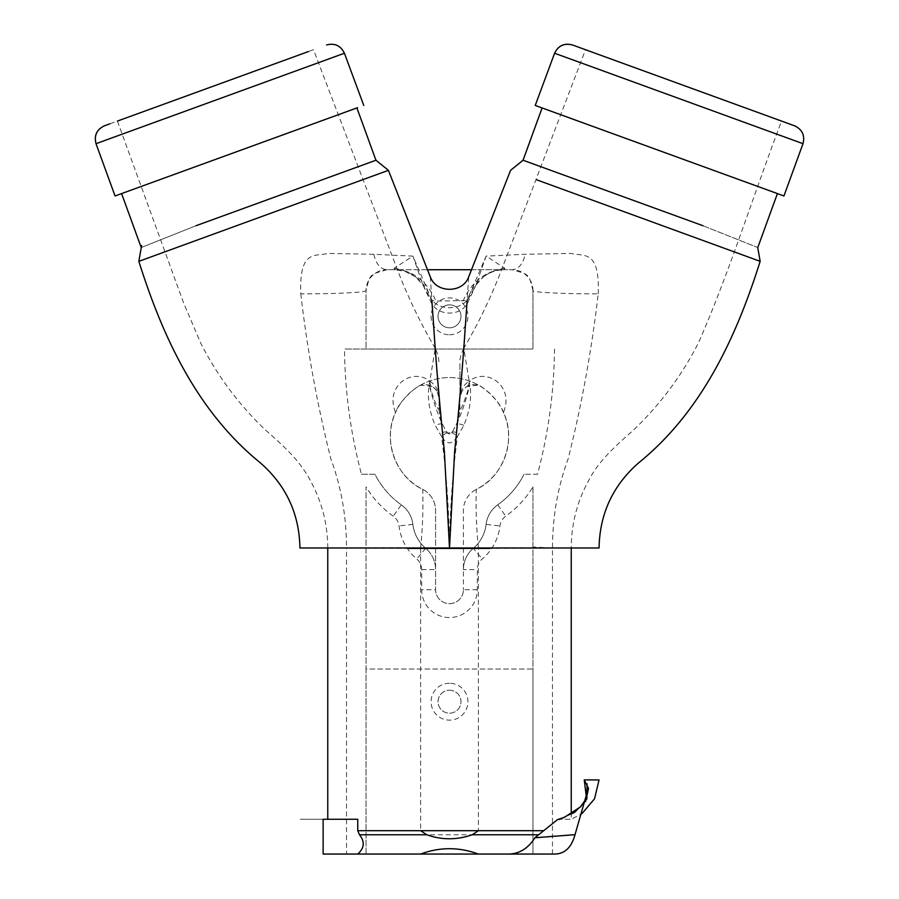 <?xml version="1.0" encoding="UTF-8"?>
<svg xmlns="http://www.w3.org/2000/svg" width="899" height="899" viewBox="0 0 899 899"><rect width="100%" height="100%" fill="white"/><g stroke="black" fill="none" stroke-linecap="round" stroke-linejoin="round"><path stroke-width="0.67" stroke-dasharray="4.5 3.37" d="M506.013 854.05L357.746 854.05C364.421 848.117 365.005 841.678 359.499 834.766L357.746 830.698L357.746 819.27L323.134 819.27C292.467 819.27 292.467 819.27 323.134 819.27L323.134 854.05L366.028 854.05L366.028 486.842A97.384 97.384 0 0 0 393.268 516.183A13.912 13.912 0 0 1 399.055 525.96A50.782 50.782 0 0 0 416.743 558.953A13.912 13.912 0 0 1 421.676 569.584L421.676 589.71A27.824 27.824 0 0 0 449.5 617.534A27.824 27.824 0 0 0 477.324 589.71L477.324 569.584A13.912 13.912 0 0 1 482.269 558.953A50.782 50.782 0 0 0 499.945 525.96A13.912 13.912 0 0 1 505.732 516.183A97.384 97.384 0 0 0 532.972 486.842L532.972 669.013L366.028 669.013L366.028 486.842M366.028 854.05L366.028 669.013L532.972 669.013L532.972 854.05L366.028 854.05M532.972 486.842L532.972 854.05L553.143 854.05L357.746 854.05M599.06 547.974L552.48 547.974C552.582 516.509 557.796 486.82 568.123 458.906C581.597 405.528 591.621 350.498 598.217 293.838C566.584 294.063 529.904 292.242 532.972 290.602L532.972 349.026L366.028 349.026L366.028 290.602A20.868 20.868 0 0 1 386.896 269.734L512.104 269.734A20.868 20.868 0 0 1 532.972 290.602L532.972 349.026L344.497 349.026L366.028 349.026L366.028 290.602A62.604 3.236 180 0 1 300.794 293.838C299.097 249.001 315.324 256.698 328.236 253.417L373.849 254.293L412.899 256.114L394.054 268.352L395.38 269.734L427.328 269.734M300.794 293.838C307.379 350.498 317.414 405.528 330.877 458.906C341.204 486.82 346.43 516.509 346.531 547.974L299.94 547.974M599.06 779.916L584.249 779.916L586.193 795.739L575.034 834.654M138.839 261.339L362.275 179.845M379.547 173.563L388.424 170.338M430.295 276.858L431.835 300.131L412.899 256.114L423.069 285.174L430.767 301.614C437.128 316.886 461.884 316.886 468.233 301.614L475.931 285.174L467.424 300.491L435.97 301.12L431.576 300.491L423.069 285.174L415.788 277.049A62.604 51.681 127.4 0 1 415.788 277.049A62.604 51.681 127.4 0 1 431.576 300.491L431.835 300.131A20.868 16.227 180 0 0 467.165 300.131L468.705 276.858M536.737 179.845L760.161 261.339M598.217 293.838C599.903 249.001 583.676 256.698 570.764 253.417L525.151 254.293L486.112 256.114L467.165 300.131M571.225 547.974L489.966 548.435M408.787 548.435L330.045 547.985M328.967 547.985L327.775 547.974M420.608 548.502L420.608 830.698L357.746 830.698M327.764 819.27L357.746 819.27L327.764 819.27M585.609 801.515L574.158 813.056L557.594 819.562L571.236 814.101L571.236 819.27L559.717 819.27L571.236 819.27L581.979 813.595M534.894 837.767L557.594 819.562M543.131 830.698L478.392 830.698L478.392 548.502M327.764 547.974L327.764 547.974C327.686 525.05 322.336 503.429 311.717 483.1C298.659 457.063 277.903 441.701 262.609 427.283C237.437 402.685 216.85 374.726 200.848 343.384L183.531 302.761L117.409 121.084L308.571 51.513M420.552 548.502C422.564 528.904 423.294 509.205 422.744 489.404L422.676 489.371C394.773 476.369 382.524 438.791 395.571 412.439C384.401 385.727 412.529 367.197 429.834 381.165L429.25 384.66C427.092 397.144 429.07 410.708 435.183 425.339L441.476 436.296C446.309 471.368 448.983 508.823 449.5 548.671C450.017 508.834 452.691 471.368 457.524 436.296L463.817 425.339C469.93 410.764 471.908 397.201 469.75 384.66L469.166 381.165C486.449 367.174 514.621 385.772 503.429 412.439C516.464 438.701 504.26 476.391 476.335 489.371L476.256 489.404C475.706 509.194 476.448 528.893 478.448 548.502M503.429 412.439C500.091 401.302 482.965 386.761 479.347 385.637L477.571 385.177A13.912 13.912 0 0 0 459.94 398.583L459.94 407.427A41.736 41.736 0 0 1 454.343 428.295L451.916 432.509A2.787 2.787 0 0 1 447.095 432.509L444.657 428.295A41.736 41.736 0 0 1 439.072 407.427L439.072 398.583C439.027 391.087 435.948 385.278 429.834 381.165L435.228 348.284L438.094 355.083L439.072 362.387M776.826 119.353L701.726 92.024M688.724 87.282L605.263 56.907M600.296 55.097L592.441 52.243M477.571 385.177L466.862 386.548C462.21 389.683 459.895 393.695 459.94 398.583C459.973 391.087 463.052 385.289 469.166 381.165L463.783 348.284C477.717 324.674 489.933 299.502 500.428 272.757L585.496 49.715L781.602 121.084C753.598 194.364 728.1 275.847 698.557 342.609C681.88 375.479 660.158 404.674 633.402 430.16C621.939 440.465 599.24 459.086 588.609 480.662C577.18 501.384 571.393 523.825 571.236 547.974M422.744 489.404A23.655 23.655 0 0 1 435.588 510.441L435.588 589.71L435.588 510.441A23.655 23.655 0 0 0 422.676 489.371A59.132 59.132 0 0 1 403.55 399.471A59.132 59.132 0 0 1 495.45 399.471A59.132 59.132 0 0 1 476.335 489.371A23.655 23.655 0 0 0 463.412 510.441L463.412 589.71L463.412 510.441A23.655 23.655 0 0 1 476.256 489.404M437.285 391.762L439.072 398.583A13.912 13.912 0 0 0 421.44 385.177L419.653 385.637C416.035 386.761 398.931 401.291 395.571 412.439M419.653 385.637A59.132 59.132 0 0 1 479.347 385.637M361.488 474.245L374.962 474.245A83.472 83.472 0 0 0 401.302 504.833A83.472 83.472 0 0 1 374.962 474.245L361.488 474.245C350.576 433.217 344.913 391.481 344.497 349.026M554.503 349.026C554.099 391.481 548.435 433.217 537.512 474.245L524.05 474.245L537.512 474.245M524.05 474.245A83.472 83.472 0 0 1 497.709 504.833A83.472 83.472 0 0 0 524.05 474.245A83.472 83.472 0 0 1 497.709 504.833A27.824 27.824 0 0 0 486.123 524.364A36.87 36.87 0 0 1 473.29 548.323A36.87 36.87 0 0 0 486.123 524.364A36.87 36.87 0 0 1 473.29 548.323A27.824 27.824 0 0 0 463.412 569.584L477.324 569.584M421.676 569.584L435.588 569.584A27.824 27.824 0 0 0 425.721 548.323A27.824 27.824 0 0 1 435.588 569.584A27.824 27.824 0 0 0 425.721 548.323A36.87 36.87 0 0 1 412.877 524.364A36.87 36.87 0 0 0 425.721 548.323A36.87 36.87 0 0 1 412.877 524.364A27.824 27.824 0 0 0 401.302 504.833A83.472 83.472 0 0 1 374.962 474.245M794.177 125.669L791.963 124.86M781.602 121.084L580.394 47.861M573.315 45.276L572.629 45.029M435.228 348.284C421.283 324.674 409.067 299.502 398.572 272.757L313.504 49.715L109.869 123.826M580.743 62.75L802.987 143.683M535.231 105.441L542.097 107.947M96.013 143.683L318.268 62.75M335.102 56.626L344.418 53.243M356.903 107.947L121.59 193.588L357.633 107.678M196.004 225.728L375.939 160.236L196.004 225.728C123.792 254.484 123.792 254.484 196.004 225.728L376.175 160.157L196.004 225.728M702.996 225.728C775.196 254.484 775.196 254.484 702.996 225.728L522.825 160.157L702.996 225.728M559.717 819.27L575.27 812.325L586.856 799.065M477.324 589.71L463.412 589.71A13.912 13.912 0 0 1 449.5 603.622A13.912 13.912 0 0 1 435.588 589.71A13.912 13.912 0 0 0 449.5 603.622A13.912 13.912 0 0 0 463.412 589.71A13.912 13.912 0 0 1 449.5 603.622A13.912 13.912 0 0 1 435.588 589.71L421.676 589.71M429.834 381.165A13.912 7.091 120.1 0 0 432.138 386.548C436.79 389.672 439.105 393.683 439.072 398.583L439.072 407.427A41.736 41.736 180 0 0 444.657 428.295L447.365 432.891L451.646 432.891L454.343 428.295A41.736 41.736 0 0 0 459.94 407.427L459.94 362.713L459.94 398.583L461.715 391.762M449.5 683.274A18.429 18.429 0 0 0 433.543 710.929A18.429 18.429 0 0 0 465.468 710.929A18.429 18.429 0 0 0 449.5 683.274M449.5 334.765A18.429 18.429 0 0 0 465.468 307.121A18.429 18.429 0 0 0 433.543 307.121A18.429 18.429 0 0 0 449.5 334.765M373.849 254.293C375.962 263.969 380.299 269.104 386.896 269.734L395.38 269.734A62.604 46.827 90 0 1 435.97 301.12M471.672 269.734L512.104 269.734C518.701 269.104 523.049 263.969 525.151 254.293M439.072 407.427C439.476 416.192 431.902 393.234 429.25 384.66C432.127 397.763 436.498 410.989 442.375 424.339A18.081 3.495 150 0 0 435.183 425.339M463.817 425.339A18.081 3.495 30 0 0 456.625 424.339C462.502 411 466.873 397.774 469.75 384.66C467.12 393.2 459.513 416.215 459.94 407.427M463.03 301.12A62.604 46.827 90 0 1 503.62 269.734L504.946 268.352L486.112 256.114L475.931 285.174L483.213 277.049A62.604 51.681 52.6 0 0 483.213 277.049A62.604 51.681 52.6 0 0 467.424 300.491M386.896 269.734C369.871 274.757 370.399 273.015 366.028 290.602M532.972 290.602C528.601 273.015 529.14 274.757 512.104 269.734M447.365 432.891A18.081 1.461 140.3 0 0 441.476 436.296C446.837 445.05 452.186 445.05 457.524 436.296A18.081 1.461 39.7 0 0 451.646 432.891M451.916 432.509A18.081 3.742 30 0 1 459.456 433.453M447.095 432.509A18.081 3.742 150 0 0 439.544 433.453M432.138 386.548L421.44 385.177M466.862 386.548A13.912 7.091 -120.1 0 0 469.166 381.165M486.123 524.364A27.824 27.824 0 0 1 497.709 504.833A27.824 27.824 0 0 0 486.123 524.364L499.945 525.96M473.29 548.323A27.824 27.824 0 0 0 463.412 569.584A27.824 27.824 0 0 1 473.29 548.323L482.269 558.953M401.302 504.833A27.824 27.824 0 0 1 412.877 524.364A27.824 27.824 0 0 0 401.302 504.833L393.268 516.183M552.48 854.05L552.48 547.974L532.972 547.019M366.028 547.974L346.531 547.974L346.531 854.05M394.054 268.352A62.604 51.681 127.4 0 1 415.776 277.038L404.943 271.318L395.38 269.734M504.946 268.352A62.604 51.681 52.6 0 0 483.224 277.038C489.213 272.431 496.012 270.003 503.62 269.734M449.5 690.23A11.473 11.473 0 0 1 459.445 707.446A11.473 11.473 0 0 1 439.566 707.446A11.473 11.473 0 0 1 449.5 690.23A11.473 11.473 0 0 1 459.445 707.446A11.473 11.473 0 0 1 439.566 707.446A11.473 11.473 0 0 1 449.5 690.23M449.5 327.809A11.473 11.473 0 0 1 438.027 316.336A11.473 11.473 0 0 1 449.5 304.862A11.473 11.473 0 0 1 460.985 316.336A11.473 11.473 0 0 1 449.5 327.809M449.5 304.862A11.473 11.473 0 0 1 459.445 322.078A11.473 11.473 0 0 1 439.566 322.078A11.473 11.473 0 0 1 449.5 304.862M359.499 834.766L538.715 834.766M497.709 504.833L505.732 516.183M425.721 548.323L416.743 558.953M412.877 524.364L399.055 525.96M584.665 800.942L584.957 800.324M585.125 799.93L585.474 799.042M463.783 348.284C460.906 354.285 459.625 358.993 459.94 362.409"/><path stroke-width="1.35" d="M586.193 795.739L584.676 800.908L580.439 806.92L564.201 817.438L557.594 819.562L534.894 837.767L575.034 834.654C571.359 848.105 564.066 854.567 553.143 854.05L506.013 854.05L553.143 854.05C564.089 854.544 571.382 848.072 575.034 834.654L586.193 795.739L584.249 779.916L588.519 788.434L585.609 801.515M543.131 830.698L357.746 830.698L357.746 819.27L323.134 819.27L323.134 854.05L506.013 854.05C518.004 854.668 527.634 849.24 534.894 837.767C527.679 849.218 518.049 854.646 506.013 854.05M357.633 107.678L115.05 195.971L356.903 107.947L375.939 160.236L388.424 170.338L138.839 261.339C162.888 337.631 197.533 412.135 260.721 463.176C286.242 485.685 299.311 513.958 299.94 547.974L599.06 547.974C599.689 513.958 612.77 485.685 638.279 463.176C701.478 412.135 736.112 337.631 760.161 261.339L536.737 179.845M362.275 179.845L379.547 173.563M467.165 300.131L465.3 326.787C462.794 364.859 459.243 406.494 454.624 451.691L449.5 547.974L444.387 451.691C439.757 406.404 436.195 364.702 433.689 326.562L431.835 300.131M489.966 548.435L408.787 548.435M330.045 547.985L328.967 547.985M557.594 819.562L559.717 819.27M308.571 51.513L117.409 121.084M791.963 124.86L776.826 119.353M701.726 92.024L688.724 87.282M605.263 56.907L600.296 55.097M592.441 52.243L585.496 49.715M357.746 830.698L359.499 834.766C365.005 841.678 364.421 848.105 357.746 854.05M478.392 830.698L472.222 834.766C456.883 840.115 441.735 840.115 426.778 834.766L420.608 830.698M572.416 44.95L794.671 125.849L572.629 45.029M580.394 47.861L573.315 45.276M363.769 105.441L344.418 53.243L96.013 143.683C93.979 135.491 96.744 129.546 104.329 125.849L109.869 123.826M478.392 854.05C459.007 846.914 439.746 846.914 420.608 854.05M760.161 261.339L757.745 247.641L777.421 193.588L783.95 195.971L802.987 143.683L554.593 53.243C558.268 45.624 564.212 42.86 572.405 44.95C564.235 42.916 558.29 45.669 554.582 53.243L580.743 62.75M783.95 195.971L535.231 105.441L554.593 53.243M318.268 62.75L335.102 56.626M104.329 125.849C96.687 129.523 93.923 135.468 96.013 143.683L115.05 195.971M141.626 245.517L138.839 261.339L141.255 247.641L121.59 193.588M196.004 225.728C123.792 254.484 123.792 254.484 196.004 225.728L376.175 160.157L196.004 225.728M777.421 193.588L542.097 107.947L523.061 160.236L510.576 170.338L468.705 276.858C462.895 293.456 436.116 293.456 430.295 276.858L388.424 170.338M702.996 225.728C775.196 254.484 775.196 254.484 702.996 225.728L522.825 160.157L702.996 225.728M586.856 799.065L587.058 783.748M574.877 834.688L534.894 837.767M427.328 269.734L471.672 269.734M584.249 779.916L599.06 779.916L594.542 798.795L581.979 813.595M426.778 834.766L359.499 834.766M538.715 834.766L472.222 834.766M580.788 806.527L571.236 814.101L571.236 547.997M327.764 819.27L327.764 547.974M802.987 143.683C805.077 135.468 802.313 129.523 794.671 125.849M344.418 53.243C340.732 45.624 334.788 42.86 326.595 44.95M580.844 806.47L584.316 801.605M584.372 801.503L584.665 800.942M585.474 799.042L585.946 797.469M585.957 797.435L586.193 795.907"/></g></svg>
